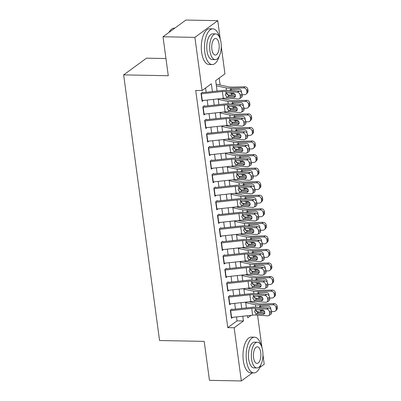 <?xml version="1.0" encoding="UTF-8"?>
<svg xmlns="http://www.w3.org/2000/svg" width="401" height="401" viewBox="0 0 401 401"><rect width="100%" height="100%" fill="white"/><g stroke="black" fill="none" stroke-linecap="round" stroke-linejoin="round"><path stroke-width="0.6" d="M165.954 58.536L146.52 58.17L123.648 74.882L159.568 340.529L204.194 341.376L209.462 380.343L241.342 380.95L234.149 327.752L243.422 320.975L242.78 316.234M123.648 74.882L168.28 75.729L163.012 36.767L185.884 20.05L217.758 20.657L220.264 39.183M221.267 46.586L224.951 73.854L215.683 80.631L217.091 91.062M220.104 85.017L219.167 78.08M257.106 311.657L257.201 312.359M257.577 315.151L261.953 347.527M262.956 354.93L264.214 364.233L259.833 367.436M231.878 308.996L230.334 310.123L231.432 318.259L232.69 317.336M230.044 295.442L228.5 296.57L229.598 304.705L230.861 303.783M228.214 281.888L226.665 283.021L227.768 291.151L229.026 290.229M226.38 268.334L224.836 269.467L225.933 277.597L227.197 276.675M224.55 254.78L223.001 255.913L224.104 264.043L225.362 263.121M222.715 241.227L221.172 242.359L222.269 250.49L223.527 249.567M220.881 227.673L219.337 228.806L220.435 236.936L221.698 236.014M219.051 214.124L217.502 215.252L218.605 223.382L219.863 222.46M217.217 200.57L215.673 201.698L216.771 209.828L218.034 208.906M215.387 187.016L213.838 188.144L214.941 196.274L216.199 195.357M213.553 173.463L212.009 174.59L213.106 182.721L214.37 181.803M211.718 159.909L210.174 161.037L211.272 169.172L212.535 168.25M209.888 146.355L208.345 147.483L209.442 155.618L210.7 154.696M208.054 132.801L206.51 133.929L207.608 142.064L208.871 141.142M206.224 119.247L204.675 120.375L205.778 128.51L207.036 127.588M204.39 105.694L202.846 106.821L203.944 114.957L205.207 114.034M212.405 91.573L211.352 83.789L202.084 90.566L195.708 90.446L227.773 327.632L237.046 320.855L236.515 316.92M235.457 309.111L234.68 303.367M233.628 295.557L232.851 289.813M231.793 282.008L231.016 276.259M229.963 268.454L229.187 262.705M228.129 254.901L227.352 249.151M226.294 241.347L225.517 235.598M224.465 227.793L223.688 222.044M222.63 214.239L221.853 208.49M220.801 200.685L220.024 194.936M218.966 187.132L218.189 181.382M217.136 173.578L216.36 167.829M215.302 160.024L214.525 154.275M213.467 146.47L212.69 140.721M211.638 132.916L210.861 127.172M209.803 119.363L209.026 113.618M207.974 105.809L207.197 100.065M206.139 92.26L205.568 88.019M202.555 92.14L201.011 93.268L202.114 101.403L203.372 100.481M163.012 36.767L194.891 37.368L217.758 20.657M252.394 372.875L241.342 380.95M227.773 327.632L234.149 327.752M202.084 90.566L194.891 37.368M241.728 308.429L240.951 302.68M239.893 294.875L239.116 289.126M238.059 281.322L237.282 275.572M236.229 267.768L235.452 262.018M234.395 254.214L233.618 248.465M232.565 240.66L231.788 234.911M230.73 227.106L229.953 221.357M228.901 213.553L228.119 207.808M227.066 199.999L226.289 194.254M225.232 186.445L224.455 180.701M223.402 172.891L222.625 167.147M221.568 159.342L220.791 153.593M219.738 145.789L218.961 140.039M217.903 132.235L217.126 126.485M216.069 118.681L215.292 112.932M214.239 105.127L213.462 99.378M247.467 315.722L247.748 317.813L251.166 315.316M218.149 98.867L218.926 104.616M219.979 112.42L220.756 118.17M221.813 125.974L222.59 131.718M223.643 139.528L224.42 145.272M225.477 153.082L226.254 158.826M227.307 166.636L228.084 172.38M229.141 180.184L229.918 185.934M230.976 193.738L231.753 199.487M232.806 207.292L233.582 213.041M234.64 220.846L235.417 226.595M236.47 234.4L237.247 240.149M238.304 247.953L239.081 253.703M240.139 261.507L240.916 267.256M241.968 275.061L242.745 280.81M243.803 288.615L244.58 294.364M245.633 302.169L246.409 307.918M237.046 320.855L243.422 320.975M201.091 93.849A5.002 1.449 -7.7 0 0 201.367 93.824L222.395 91.523A7.143 2.07 172.3 0 1 225.918 91.423L237.377 92.205L239.312 91.092A2.857 2.231 60.1 0 1 242.054 93.964L240.119 95.077A2.857 2.231 -119.9 0 0 237.377 92.205M202.625 92.641L222.57 90.461A10.717 3.103 172.3 0 1 227.848 90.31L239.312 91.092M202.009 100.626A5.002 1.449 -7.7 0 0 202.284 100.601L223.312 98.3A7.143 2.07 172.3 0 1 226.831 98.2L238.294 98.982A2.857 2.231 -119.9 0 0 239.352 98.746A2.857 2.231 -119.9 0 0 240.304 96.43L240.119 95.077M226.75 92.701L226.67 93.644L228.961 95.894L227.547 97.042L233.853 97.468L235.292 96.641M240.304 96.43L242.234 95.318L242.054 93.964M242.234 95.318A2.857 2.231 60.1 0 1 241.287 97.633L239.352 98.746M235.407 96.33L228.961 95.894M227.547 97.042L226.635 96.741L225.287 94.776L226.114 92.887L233.267 93.132A2.286 1.784 60.1 0 1 235.462 95.428A2.286 1.784 60.1 0 1 234.7 97.283A2.286 1.784 60.1 0 1 233.853 97.468M225.903 93.027L225.918 91.423M227.061 94.676A10.717 3.103 -7.7 0 0 231.618 95.002L235.337 94.912M242.159 94.746L244.58 94.686A2.857 2.556 -134.9 0 0 246.229 94.004A2.857 2.556 -134.9 0 0 246.896 91.909L248.029 90.781A2.857 2.556 45.1 0 1 247.362 92.877L246.229 94.004M216.38 85.809L226.094 87.889A10.717 3.103 -7.7 0 0 230.705 88.225L243.663 87.909L244.795 86.781A2.857 2.556 45.1 0 1 247.848 89.428L248.029 90.781M216.159 84.175L228.76 86.872A7.143 2.07 -7.7 0 0 231.838 87.097L244.795 86.781M234.54 93.709L231.452 93.744L230.039 92.912M229.628 90.431L230.219 89.754L231.272 89.433L231.166 90.481M247.848 89.428L246.715 90.556L246.896 91.909M246.715 90.556A2.857 2.556 -134.9 0 0 243.663 87.909M241.352 92.295A2.286 2.045 45.1 0 0 238.991 89.248L231.272 89.433M168.861 32.491A17.433 7.86 -88.9 0 1 169.959 30.852L170.25 30.486A17.86 8.055 91.1 0 0 169.001 32.386M174.831 28.125L174.365 28.115A17.86 8.055 91.1 0 0 170.25 30.486M219.502 37.233A17.86 8.055 91.1 0 0 212.871 28.847A17.86 8.055 91.1 0 0 204.806 52.351A17.86 8.055 91.1 0 0 212.194 64.561A17.86 8.055 91.1 0 0 219.141 56.431M212.871 28.847L209.683 28.787A17.86 8.055 91.1 0 0 201.618 52.29A17.86 8.055 91.1 0 0 209.006 64.501L212.194 64.561M215.222 59.619L212.289 59.564A12.862 5.799 -88.9 0 1 206.971 50.772A12.862 5.799 -88.9 0 1 212.776 33.849L215.708 33.905A12.862 5.799 91.1 0 0 209.903 50.827A12.862 5.799 91.1 0 0 215.222 59.619A12.862 5.799 91.1 0 0 221.026 42.696A12.862 5.799 91.1 0 0 215.708 33.905M211.878 49.378A8.286 3.734 91.1 0 0 215.307 55.047A8.286 3.734 91.1 0 0 219.051 44.14A8.286 3.734 91.1 0 0 215.623 38.476A8.286 3.734 91.1 0 0 211.878 49.378M261.191 345.577A17.86 8.055 91.1 0 0 254.56 337.191A17.86 8.055 91.1 0 0 246.495 360.694A17.86 8.055 91.1 0 0 253.883 372.905A17.86 8.055 91.1 0 0 260.83 364.775M254.56 337.191L251.372 337.126A17.86 8.055 91.1 0 0 243.307 360.634A17.86 8.055 91.1 0 0 250.695 372.845L253.883 372.905M256.911 367.958L253.978 367.902A12.862 5.799 -88.9 0 1 248.66 359.111A12.862 5.799 -88.9 0 1 254.465 342.188L257.397 342.243A12.862 5.799 91.1 0 0 251.592 359.166A12.862 5.799 91.1 0 0 256.911 367.958A12.862 5.799 91.1 0 0 262.72 351.035A12.862 5.799 91.1 0 0 257.397 342.243M253.567 357.722A8.286 3.734 91.1 0 0 256.996 363.386A8.286 3.734 91.1 0 0 260.74 352.479A8.286 3.734 91.1 0 0 257.312 346.815A8.286 3.734 91.1 0 0 253.567 357.722M202.921 107.403A5.002 1.449 -7.7 0 0 203.202 107.378L224.229 105.077A7.143 2.07 172.3 0 1 227.748 104.977L239.212 105.759L241.141 104.646A2.857 2.231 60.1 0 1 243.883 107.513L241.953 108.626A2.857 2.231 -119.9 0 0 239.212 105.759M204.46 106.195L224.4 104.014A10.717 3.103 172.3 0 1 229.683 103.864L241.141 104.646M203.838 114.18A5.002 1.449 -7.7 0 0 204.114 114.155L225.146 111.854A7.143 2.07 172.3 0 1 228.665 111.754L240.129 112.531A2.857 2.231 -119.9 0 0 241.186 112.3A2.857 2.231 -119.9 0 0 242.134 109.984L241.953 108.626M228.585 106.255L228.505 107.197L230.791 109.448L229.382 110.596L235.688 111.022L237.121 110.195M242.134 109.984L244.069 108.871L243.883 107.513M244.069 108.871A2.857 2.231 60.1 0 1 243.121 111.187L241.186 112.3M237.242 109.884L230.791 109.448M229.382 110.596L228.47 110.295L227.116 108.33L227.943 106.435L235.101 106.686A2.286 1.784 60.1 0 1 237.292 108.982A2.286 1.784 60.1 0 1 236.535 110.836A2.286 1.784 60.1 0 1 235.688 111.022M227.733 106.581L227.748 104.977M204.756 120.957A5.002 1.449 -7.7 0 0 205.031 120.932L226.064 118.631A7.143 2.07 172.3 0 1 229.583 118.531L241.041 119.308L242.976 118.195A2.857 2.231 60.1 0 1 245.718 121.067L243.783 122.18A2.857 2.231 -119.9 0 0 241.041 119.308M206.289 119.749L226.234 117.568A10.717 3.103 172.3 0 1 231.512 117.418L242.976 118.195M205.673 127.734A5.002 1.449 -7.7 0 0 205.949 127.708L226.976 125.408A7.143 2.07 172.3 0 1 230.495 125.307L241.958 126.084A2.857 2.231 -119.9 0 0 243.021 125.854A2.857 2.231 -119.9 0 0 243.968 123.538L243.783 122.18M230.415 119.809L230.339 120.751L232.625 123.002L231.217 124.15L237.517 124.576L238.956 123.749M243.968 123.538L245.903 122.425L245.718 121.067M245.903 122.425A2.857 2.231 60.1 0 1 244.951 124.741L243.021 125.854M239.071 123.438L232.625 123.002M231.217 124.15L230.299 123.849L228.951 121.884L229.778 119.989L236.931 120.24A2.286 1.784 60.1 0 1 239.126 122.536A2.286 1.784 60.1 0 1 238.364 124.39A2.286 1.784 60.1 0 1 237.517 124.576M229.567 120.135L229.583 118.531M206.59 134.51A5.002 1.449 -7.7 0 0 206.866 134.485L227.893 132.185A7.143 2.07 172.3 0 1 231.412 132.084L242.876 132.861L244.81 131.749A2.857 2.231 60.1 0 1 247.552 134.621L245.618 135.733A2.857 2.231 -119.9 0 0 242.876 132.861M208.124 133.302L228.069 131.122A10.717 3.103 172.3 0 1 233.347 130.972L244.81 131.749M207.502 141.287A5.002 1.449 -7.7 0 0 207.783 141.262L228.811 138.962A7.143 2.07 172.3 0 1 232.329 138.861L243.793 139.638A2.857 2.231 -119.9 0 0 244.851 139.408A2.857 2.231 -119.9 0 0 245.803 137.092L245.618 135.733M232.249 133.363L232.169 134.305L234.455 136.556L233.046 137.703L239.352 138.129L240.785 137.302M245.803 137.092L247.733 135.979L247.552 134.621M247.733 135.979A2.857 2.231 60.1 0 1 246.785 138.295L244.851 139.408M240.906 136.992L234.455 136.556M233.046 137.703L232.134 137.403L230.781 135.438L231.613 133.543L238.765 133.794A2.286 1.784 60.1 0 1 240.961 136.089A2.286 1.784 60.1 0 1 240.199 137.944A2.286 1.784 60.1 0 1 239.352 138.129M231.397 133.688L231.412 132.084M208.42 148.064A5.002 1.449 -7.7 0 0 208.695 148.039L229.728 145.738A7.143 2.07 172.3 0 1 233.247 145.638L244.71 146.415L246.64 145.302A2.857 2.231 60.1 0 1 249.382 148.175L247.452 149.287A2.857 2.231 -119.9 0 0 244.71 146.415M209.954 146.856L229.898 144.676A10.717 3.103 172.3 0 1 235.176 144.525L246.64 145.302M209.337 154.841A5.002 1.449 -7.7 0 0 209.613 154.816L230.645 152.515A7.143 2.07 172.3 0 1 234.164 152.415L245.623 153.192A2.857 2.231 -119.9 0 0 246.685 152.961A2.857 2.231 -119.9 0 0 247.633 150.646L247.452 149.287M234.084 146.916L234.004 147.859L236.289 150.104L234.881 151.257L241.186 151.683L242.62 150.856M247.633 150.646L249.567 149.533L249.382 148.175M249.567 149.533A2.857 2.231 60.1 0 1 248.615 151.849L246.685 152.961M242.74 150.545L236.289 150.104M234.881 151.257L233.963 150.956L232.615 148.992L233.442 147.097L240.6 147.347A2.286 1.784 60.1 0 1 242.79 149.643A2.286 1.784 60.1 0 1 242.034 151.498A2.286 1.784 60.1 0 1 241.186 151.683M233.232 147.242L233.247 145.638M228.891 108.23A10.717 3.103 -7.7 0 0 233.452 108.556L237.171 108.465M243.993 108.3L246.409 108.24A2.857 2.556 -134.9 0 0 248.059 107.558A2.857 2.556 -134.9 0 0 248.73 105.463L249.863 104.335A2.857 2.556 45.1 0 1 249.191 106.425L248.059 107.558M218.214 99.363L227.923 101.443A10.717 3.103 -7.7 0 0 232.535 101.779L245.492 101.463L246.63 100.335A2.857 2.556 45.1 0 1 249.678 102.982L249.863 104.335M221.563 98.491L230.595 100.425A7.143 2.07 -7.7 0 0 233.668 100.651L246.63 100.335M236.374 107.262L233.282 107.298L231.873 106.465M231.462 103.984L232.054 103.308L233.106 102.987L232.996 104.034M249.678 102.982L248.545 104.11L248.73 105.463M248.545 104.11A2.857 2.556 -134.9 0 0 245.492 101.463M243.186 105.849A2.286 2.045 45.1 0 0 240.826 102.801L233.106 102.987M230.725 121.784A10.717 3.103 -7.7 0 0 235.287 122.11L239.001 122.019M245.823 121.854L248.244 121.794A2.857 2.556 -134.9 0 0 249.893 121.107A2.857 2.556 -134.9 0 0 250.56 119.017L251.693 117.889A2.857 2.556 45.1 0 1 251.026 119.979L249.893 121.107M220.044 112.917L229.758 114.992A10.717 3.103 -7.7 0 0 234.369 115.333L247.327 115.017L248.46 113.889A2.857 2.556 45.1 0 1 251.512 116.536L251.693 117.889M223.397 112.044L232.43 113.979A7.143 2.07 -7.7 0 0 235.502 114.205L248.46 113.889M238.204 120.816L235.116 120.851L233.703 120.019M233.297 117.538L233.888 116.861L234.941 116.541L234.831 117.588M251.512 116.536L250.379 117.663L250.56 119.017M250.379 117.663A2.857 2.556 -134.9 0 0 247.327 115.017M245.016 119.403A2.286 2.045 45.1 0 0 242.66 116.355L234.941 116.541M232.555 135.338A10.717 3.103 -7.7 0 0 237.116 135.663L240.836 135.573M247.658 135.408L250.074 135.348A2.857 2.556 -134.9 0 0 251.723 134.661A2.857 2.556 -134.9 0 0 252.394 132.571L253.527 131.443A2.857 2.556 45.1 0 1 252.861 133.533L251.723 134.661M221.878 126.47L231.588 128.546A10.717 3.103 -7.7 0 0 236.199 128.886L249.161 128.571L250.294 127.443A2.857 2.556 45.1 0 1 253.342 130.089L253.527 131.443M225.227 125.598L234.259 127.533A7.143 2.07 -7.7 0 0 237.337 127.759L250.294 127.443M240.039 134.37L236.946 134.405L235.537 133.573M235.126 131.092L235.718 130.415L236.77 130.094L236.66 131.142M253.342 130.089L252.209 131.217L252.394 132.571M252.209 131.217A2.857 2.556 -134.9 0 0 249.161 128.571M246.851 132.957A2.286 2.045 45.1 0 0 244.49 129.909L236.77 130.094M234.39 148.886A10.717 3.103 -7.7 0 0 238.951 149.217L242.665 149.127M249.487 148.961L251.908 148.901A2.857 2.556 -134.9 0 0 253.557 148.215A2.857 2.556 -134.9 0 0 254.224 146.124L255.362 144.997A2.857 2.556 45.1 0 1 254.69 147.087L253.557 148.215M223.713 140.024L233.422 142.099A10.717 3.103 -7.7 0 0 238.034 142.44L250.991 142.124L252.124 140.997A2.857 2.556 45.1 0 1 255.176 143.643L255.362 144.997M227.061 139.152L236.094 141.087A7.143 2.07 -7.7 0 0 239.166 141.312L252.124 140.997M241.873 147.919L238.78 147.959L237.372 147.127M236.961 144.646L237.552 143.969L238.605 143.648L238.495 144.696M255.176 143.643L254.044 144.771L254.224 146.124M254.044 144.771A2.857 2.556 -134.9 0 0 250.991 142.124M248.685 146.51A2.286 2.045 45.1 0 0 246.324 143.463L238.605 143.648M210.254 161.618A5.002 1.449 -7.7 0 0 210.53 161.588L231.557 159.292A7.143 2.07 172.3 0 1 235.076 159.192L246.54 159.969L248.475 158.856A2.857 2.231 60.1 0 1 251.216 161.728L249.282 162.841A2.857 2.231 -119.9 0 0 246.54 159.969M211.788 160.41L231.733 158.23A10.717 3.103 172.3 0 1 237.011 158.079L248.475 158.856M211.172 168.395A5.002 1.449 -7.7 0 0 211.447 168.365L232.475 166.069A7.143 2.07 172.3 0 1 235.994 165.969L247.457 166.746A2.857 2.231 -119.9 0 0 248.515 166.515A2.857 2.231 -119.9 0 0 249.467 164.199L249.282 162.841M235.913 160.47L235.833 161.413L238.124 163.658L236.71 164.811L243.016 165.237L244.45 164.41M249.467 164.199L251.397 163.087L251.216 161.728M251.397 163.087A2.857 2.231 60.1 0 1 250.45 165.397L248.515 166.515M244.57 164.099L238.124 163.658M236.71 164.811L235.798 164.51L234.445 162.545L235.277 160.651L242.43 160.901A2.286 1.784 60.1 0 1 244.625 163.197A2.286 1.784 60.1 0 1 243.863 165.052A2.286 1.784 60.1 0 1 243.016 165.237M235.061 160.796L235.076 159.192M236.224 162.44A10.717 3.103 -7.7 0 0 240.78 162.771L244.5 162.681M251.322 162.515L253.743 162.455A2.857 2.556 -134.9 0 0 255.392 161.768A2.857 2.556 -134.9 0 0 256.059 159.678L257.191 158.55A2.857 2.556 45.1 0 1 256.525 160.641L255.392 161.768M225.542 153.578L235.257 155.653A10.717 3.103 -7.7 0 0 239.868 155.994L252.825 155.678L253.958 154.55A2.857 2.556 45.1 0 1 257.011 157.197L257.191 158.55M228.896 152.706L237.923 154.641A7.143 2.07 -7.7 0 0 241.001 154.866L253.958 154.55M243.703 161.473L240.61 161.513L239.202 160.681M238.79 158.2L239.382 157.523L240.435 157.202L240.324 158.245M257.011 157.197L255.878 158.325L256.059 159.678M255.878 158.325A2.857 2.556 -134.9 0 0 252.825 155.678M250.515 160.064A2.286 2.045 45.1 0 0 248.154 157.017L240.435 157.202M212.084 175.172A5.002 1.449 -7.7 0 0 212.365 175.142L233.392 172.846A7.143 2.07 172.3 0 1 236.911 172.746L248.374 173.523L250.304 172.41A2.857 2.231 60.1 0 1 253.046 175.282L251.116 176.395A2.857 2.231 -119.9 0 0 248.374 173.523M213.623 173.964L233.562 171.783A10.717 3.103 172.3 0 1 238.846 171.633L250.304 172.41M213.001 181.949A5.002 1.449 -7.7 0 0 213.277 181.919L234.309 179.623A7.143 2.07 172.3 0 1 237.828 179.523L249.292 180.3A2.857 2.231 -119.9 0 0 250.349 180.064A2.857 2.231 -119.9 0 0 251.297 177.753L251.116 176.395M237.988 175.894L237.743 174.044L237.668 174.966L239.953 177.212L238.545 178.36L244.851 178.791L246.284 177.964M251.297 177.753L253.231 176.64L253.046 175.282M253.231 176.64A2.857 2.231 60.1 0 1 252.284 178.951L250.349 180.064M246.404 177.653L239.953 177.212M238.545 178.36L237.628 178.064L236.279 176.099L237.106 174.204L244.264 174.455A2.286 1.784 60.1 0 1 246.455 176.751A2.286 1.784 60.1 0 1 245.698 178.605A2.286 1.784 60.1 0 1 244.851 178.791M236.896 174.35L236.911 172.746M238.054 175.994A10.717 3.103 -7.7 0 0 242.615 176.325L246.334 176.234M253.151 176.069L255.572 176.009A2.857 2.556 -134.9 0 0 257.221 175.322A2.857 2.556 -134.9 0 0 257.893 173.232L259.026 172.104A2.857 2.556 45.1 0 1 258.354 174.194L257.221 175.322M227.377 167.132L237.086 169.207A10.717 3.103 -7.7 0 0 241.698 169.548L254.655 169.232L255.788 168.104A2.857 2.556 45.1 0 1 258.84 170.751L259.026 172.104M230.725 166.26L239.758 168.194A7.143 2.07 -7.7 0 0 242.831 168.42L255.788 168.104M245.537 175.026L242.445 175.067L241.036 174.234M240.625 171.753L241.217 171.077L242.269 170.756L242.159 171.798M258.84 170.751L257.708 171.879L257.893 173.232M257.708 171.879A2.857 2.556 -134.9 0 0 254.655 169.232M252.349 173.618A2.286 2.045 45.1 0 0 249.988 170.57L242.269 170.756M213.918 188.726A5.002 1.449 -7.7 0 0 214.194 188.696L235.222 186.4A7.143 2.07 172.3 0 1 238.745 186.3L250.204 187.077L252.139 185.964A2.857 2.231 60.1 0 1 254.881 188.836L252.946 189.949A2.857 2.231 -119.9 0 0 250.204 187.077M215.452 187.518L235.397 185.337A10.717 3.103 172.3 0 1 240.675 185.187L252.139 185.964M214.836 195.503A5.002 1.449 -7.7 0 0 215.111 195.472L236.139 193.177A7.143 2.07 172.3 0 1 239.658 193.076L251.121 193.853A2.857 2.231 -119.9 0 0 252.184 193.618A2.857 2.231 -119.9 0 0 253.131 191.302L252.946 189.949M239.577 187.578L239.497 188.52L241.788 190.766L240.379 191.914L246.68 192.345L248.119 191.518M253.131 191.302L255.061 190.189L254.881 188.836M255.061 190.189A2.857 2.231 60.1 0 1 254.114 192.505L252.184 193.618M248.234 191.207L241.788 190.766M240.379 191.914L239.462 191.618L238.114 189.653L238.941 187.758L246.094 188.009A2.286 1.784 60.1 0 1 248.289 190.305A2.286 1.784 60.1 0 1 247.527 192.154A2.286 1.784 60.1 0 1 246.68 192.345M238.73 187.904L238.745 186.3M239.888 189.548A10.717 3.103 -7.7 0 0 244.45 189.879L248.164 189.788M254.986 189.618L257.407 189.563A2.857 2.556 -134.9 0 0 259.056 188.876A2.857 2.556 -134.9 0 0 259.723 186.786L260.856 185.658A2.857 2.556 45.1 0 1 260.189 187.748L259.056 188.876M229.207 180.686L238.921 182.761A10.717 3.103 -7.7 0 0 243.532 183.102L256.49 182.786L257.622 181.658A2.857 2.556 45.1 0 1 260.675 184.305L260.856 185.658M232.56 179.813L241.592 181.748A7.143 2.07 -7.7 0 0 244.665 181.974L257.622 181.658M247.367 188.58L244.279 188.62L242.866 187.788M242.46 185.307L243.046 184.63L244.104 184.31L243.993 185.352M260.675 184.305L259.542 185.432L259.723 186.786M259.542 185.432A2.857 2.556 -134.9 0 0 256.49 182.786M254.179 187.172A2.286 2.045 45.1 0 0 251.823 184.124L244.104 184.31M215.753 202.279A5.002 1.449 -7.7 0 0 216.029 202.249L237.056 199.954A7.143 2.07 172.3 0 1 240.575 199.853L252.039 200.63L253.973 199.518A2.857 2.231 60.1 0 1 256.715 202.39L254.78 203.502A2.857 2.231 -119.9 0 0 252.039 200.63M217.287 201.071L237.232 198.891A10.717 3.103 172.3 0 1 242.51 198.741L253.973 199.518M216.665 209.056A5.002 1.449 -7.7 0 0 216.946 209.026L237.973 206.731A7.143 2.07 172.3 0 1 241.492 206.63L252.956 207.407A2.857 2.231 -119.9 0 0 254.013 207.172A2.857 2.231 -119.9 0 0 254.961 204.856L254.78 203.502M241.412 201.132L241.332 202.074L243.618 204.32L242.209 205.467L248.515 205.898L249.948 205.071M254.961 204.856L256.896 203.743L256.715 202.39M256.896 203.743A2.857 2.231 60.1 0 1 255.948 206.059L254.013 207.172M250.069 204.761L243.618 204.32M242.209 205.467L241.297 205.167L239.943 203.207L240.775 201.312L247.928 201.558A2.286 1.784 60.1 0 1 250.124 203.858A2.286 1.784 60.1 0 1 249.362 205.708A2.286 1.784 60.1 0 1 248.515 205.898M240.56 201.457L240.575 199.853M241.718 203.101A10.717 3.103 -7.7 0 0 246.279 203.427L249.998 203.337M256.82 203.172L259.236 203.117A2.857 2.556 -134.9 0 0 260.886 202.43A2.857 2.556 -134.9 0 0 261.557 200.34L262.69 199.212A2.857 2.556 45.1 0 1 262.018 201.302L260.886 202.43M231.041 194.234L240.75 196.315A10.717 3.103 -7.7 0 0 245.362 196.655L258.319 196.34L259.457 195.212A2.857 2.556 45.1 0 1 262.505 197.853L262.69 199.212M234.39 193.367L243.422 195.302A7.143 2.07 -7.7 0 0 246.495 195.523L259.457 195.212M249.201 202.134L246.109 202.174L244.7 201.342M244.289 198.861L244.881 198.184L245.933 197.863L245.823 198.906M262.505 197.853L261.372 198.986L261.557 200.34M261.372 198.986A2.857 2.556 -134.9 0 0 258.319 196.34M256.013 200.726A2.286 2.045 45.1 0 0 253.653 197.678L245.933 197.863M217.583 215.833A5.002 1.449 -7.7 0 0 217.858 215.803L238.891 213.507A7.143 2.07 172.3 0 1 242.41 213.407L253.873 214.184L255.803 213.071A2.857 2.231 60.1 0 1 258.545 215.944L256.615 217.056A2.857 2.231 -119.9 0 0 253.873 214.184M219.116 214.625L239.061 212.445A10.717 3.103 172.3 0 1 244.339 212.294L255.803 213.071M218.5 222.61A5.002 1.449 -7.7 0 0 218.776 222.58L239.803 220.284A7.143 2.07 172.3 0 1 243.327 220.184L254.785 220.961A2.857 2.231 -119.9 0 0 255.848 220.725A2.857 2.231 -119.9 0 0 256.795 218.41L256.615 217.056M243.247 214.685L243.166 215.628L245.452 217.873L244.044 219.021L250.349 219.452L251.783 218.625M256.795 218.41L258.73 217.297L258.545 215.944M258.73 217.297A2.857 2.231 60.1 0 1 257.778 219.613L255.848 220.725M251.898 218.314L245.452 217.873M244.044 219.021L243.126 218.72L241.778 216.756L242.605 214.866L249.763 215.111A2.286 1.784 60.1 0 1 251.953 217.412A2.286 1.784 60.1 0 1 251.196 219.262A2.286 1.784 60.1 0 1 250.349 219.452M242.394 215.011L242.41 213.407M243.552 216.655A10.717 3.103 -7.7 0 0 248.114 216.981L251.828 216.891M258.65 216.725L261.071 216.67A2.857 2.556 -134.9 0 0 262.72 215.984A2.857 2.556 -134.9 0 0 263.387 213.893L264.525 212.766A2.857 2.556 45.1 0 1 263.853 214.856L262.72 215.984M232.876 207.788L242.585 209.868A10.717 3.103 -7.7 0 0 247.196 210.204L260.154 209.893L261.287 208.766A2.857 2.556 45.1 0 1 264.339 211.407L264.525 212.766M236.224 206.921L245.257 208.851A7.143 2.07 -7.7 0 0 248.329 209.076L261.287 208.766M251.031 215.688L247.943 215.728L246.53 214.896M246.124 212.415L246.715 211.733L247.768 211.417L247.658 212.46M264.339 211.407L263.206 212.535L263.387 213.893M263.206 212.535A2.857 2.556 -134.9 0 0 260.154 209.893M257.848 214.279A2.286 2.045 45.1 0 0 255.487 211.227L247.768 211.417M219.417 229.387A5.002 1.449 -7.7 0 0 219.693 229.357L240.72 227.061A7.143 2.07 172.3 0 1 244.239 226.961L255.703 227.738L257.637 226.625A2.857 2.231 60.1 0 1 260.379 229.497L258.445 230.61A2.857 2.231 -119.9 0 0 255.703 227.738M220.951 228.174L240.896 225.999A10.717 3.103 172.3 0 1 246.174 225.848L257.637 226.625M220.334 236.164A5.002 1.449 -7.7 0 0 220.61 236.134L241.638 233.838A7.143 2.07 172.3 0 1 245.156 233.738L256.62 234.515A2.857 2.231 -119.9 0 0 257.678 234.279A2.857 2.231 -119.9 0 0 258.63 231.963L258.445 230.61M245.076 228.239L244.996 229.182L247.282 231.427L245.873 232.575L252.179 233.006L253.612 232.179M258.63 231.963L260.56 230.851L260.379 229.497M260.56 230.851A2.857 2.231 60.1 0 1 259.612 233.166L257.678 234.279M253.733 231.863L247.282 231.427M245.873 232.575L244.961 232.274L243.607 230.309L244.44 228.42L251.592 228.665A2.286 1.784 60.1 0 1 253.788 230.966A2.286 1.784 60.1 0 1 253.026 232.816A2.286 1.784 60.1 0 1 252.179 233.006M244.224 228.565L244.239 226.961M245.382 230.209A10.717 3.103 -7.7 0 0 249.943 230.535L253.663 230.445M260.485 230.279L262.901 230.224A2.857 2.556 -134.9 0 0 264.55 229.537A2.857 2.556 -134.9 0 0 265.221 227.447L266.354 226.319A2.857 2.556 45.1 0 1 265.688 228.41L264.55 229.537M234.705 221.342L244.42 223.422A10.717 3.103 -7.7 0 0 249.031 223.758L261.988 223.447L263.121 222.319A2.857 2.556 45.1 0 1 266.174 224.961L266.354 226.319M238.054 220.475L247.086 222.405A7.143 2.07 -7.7 0 0 250.164 222.63L263.121 222.319M252.866 229.242L249.773 229.277L248.364 228.45M247.953 225.969L248.545 225.287L249.597 224.971L249.487 226.014M266.174 224.961L265.036 226.089L265.221 227.447M265.036 226.089A2.857 2.556 -134.9 0 0 261.988 223.447M259.678 227.833A2.286 2.045 45.1 0 0 257.317 224.781L249.597 224.971M221.247 242.941A5.002 1.449 -7.7 0 0 221.527 242.911L242.555 240.615A7.143 2.07 172.3 0 1 246.074 240.515L257.537 241.292L259.467 240.179A2.857 2.231 60.1 0 1 262.209 243.051L260.279 244.164A2.857 2.231 -119.9 0 0 257.537 241.292M222.781 241.728L242.725 239.547A10.717 3.103 172.3 0 1 248.008 239.402L259.467 240.179M222.164 249.718A5.002 1.449 -7.7 0 0 222.44 249.688L243.472 247.387A7.143 2.07 172.3 0 1 246.991 247.292L258.455 248.069A2.857 2.231 -119.9 0 0 259.512 247.833A2.857 2.231 -119.9 0 0 260.46 245.517L260.279 244.164M247.151 243.658L246.906 241.808L246.831 242.735L249.116 244.981L247.708 246.129L254.013 246.56L255.447 245.733M260.46 245.517L262.394 244.404L262.209 243.051M262.394 244.404A2.857 2.231 60.1 0 1 261.442 246.72L259.512 247.833M255.567 245.417L249.116 244.981M247.708 246.129L246.79 245.828L245.442 243.863L246.269 241.973L253.427 242.219A2.286 1.784 60.1 0 1 255.617 244.52A2.286 1.784 60.1 0 1 254.861 246.369A2.286 1.784 60.1 0 1 254.013 246.56M246.059 242.119L246.074 240.515M247.216 243.763A10.717 3.103 -7.7 0 0 251.778 244.089L255.497 243.998M262.314 243.833L264.735 243.773A2.857 2.556 -134.9 0 0 266.384 243.091A2.857 2.556 -134.9 0 0 267.056 241.001L268.189 239.873A2.857 2.556 45.1 0 1 267.517 241.963L266.384 243.091M236.54 234.896L246.249 236.976A10.717 3.103 -7.7 0 0 250.861 237.312L263.818 237.001L264.951 235.868A2.857 2.556 45.1 0 1 268.003 238.515L268.189 239.873M239.888 234.029L248.921 235.958A7.143 2.07 -7.7 0 0 251.993 236.184L264.951 235.868M254.7 242.795L251.607 242.831L250.199 242.004M249.788 239.522L250.379 238.841L251.432 238.525L251.322 239.567M268.003 238.515L266.871 239.643L267.056 241.001M266.871 239.643A2.857 2.556 -134.9 0 0 263.818 237.001M261.512 241.387A2.286 2.045 45.1 0 0 259.151 238.334L251.432 238.525M223.081 256.495A5.002 1.449 -7.7 0 0 223.357 256.465L244.384 254.164A7.143 2.07 172.3 0 1 247.908 254.064L259.367 254.846L261.302 253.733A2.857 2.231 60.1 0 1 264.043 256.605L262.109 257.718A2.857 2.231 -119.9 0 0 259.367 254.846M224.615 255.282L244.56 253.101A10.717 3.103 172.3 0 1 249.838 252.951L261.302 253.733M223.999 263.272A5.002 1.449 -7.7 0 0 224.274 263.241L245.302 260.941A7.143 2.07 172.3 0 1 248.82 260.84L260.284 261.622A2.857 2.231 -119.9 0 0 261.342 261.387A2.857 2.231 -119.9 0 0 262.294 259.071L262.109 257.718M248.74 255.347L248.66 256.289L250.951 258.535L249.537 259.683L255.843 260.109L257.282 259.287M262.294 259.071L264.224 257.958L264.043 256.605M264.224 257.958A2.857 2.231 60.1 0 1 263.277 260.274L261.342 261.387M257.397 258.971L250.951 258.535M249.537 259.683L248.625 259.382L247.277 257.417L248.104 255.527L255.257 255.773A2.286 1.784 60.1 0 1 257.452 258.074A2.286 1.784 60.1 0 1 256.69 259.923A2.286 1.784 60.1 0 1 255.843 260.109M247.893 255.673L247.908 254.064M249.051 257.317A10.717 3.103 -7.7 0 0 253.607 257.642L257.327 257.552M264.149 257.387L266.57 257.327A2.857 2.556 -134.9 0 0 268.219 256.645A2.857 2.556 -134.9 0 0 268.886 254.555L270.018 253.427A2.857 2.556 45.1 0 1 269.352 255.517L268.219 256.645M238.369 248.45L248.084 250.53A10.717 3.103 -7.7 0 0 252.695 250.866L265.652 250.55L266.785 249.422A2.857 2.556 45.1 0 1 269.838 252.069L270.018 253.427M241.723 247.582L250.755 249.512A7.143 2.07 -7.7 0 0 253.828 249.738L266.785 249.422M256.53 256.349L253.442 256.384L252.028 255.552M251.617 253.076L252.209 252.394L253.267 252.079L253.156 253.121M269.838 252.069L268.705 253.196L268.886 254.555M268.705 253.196A2.857 2.556 -134.9 0 0 265.652 250.55M263.342 254.941A2.286 2.045 45.1 0 0 260.981 251.888L253.267 252.079M224.911 270.048A5.002 1.449 -7.7 0 0 225.192 270.018L246.219 267.718A7.143 2.07 172.3 0 1 249.738 267.617L261.201 268.399L263.131 267.287A2.857 2.231 60.1 0 1 265.873 270.159L263.943 271.271A2.857 2.231 -119.9 0 0 261.201 268.399M226.45 268.835L246.389 266.655A10.717 3.103 172.3 0 1 251.673 266.505L263.131 267.287M225.828 276.82A5.002 1.449 -7.7 0 0 226.104 276.795L247.136 274.495A7.143 2.07 172.3 0 1 250.655 274.394L262.119 275.176A2.857 2.231 -119.9 0 0 263.176 274.941A2.857 2.231 -119.9 0 0 264.124 272.625L263.943 271.271M250.575 268.896L250.495 269.843L252.78 272.089L251.372 273.236L257.678 273.662L259.111 272.84M264.124 272.625L266.058 271.512L265.873 270.159M266.058 271.512A2.857 2.231 60.1 0 1 265.111 273.828L263.176 274.941M259.231 272.525L252.78 272.089M251.372 273.236L250.46 272.936L249.106 270.971L249.938 269.081L257.091 269.327A2.286 1.784 60.1 0 1 259.282 271.627A2.286 1.784 60.1 0 1 258.525 273.477A2.286 1.784 60.1 0 1 257.678 273.662M249.723 269.221L249.738 267.617M250.881 270.87A10.717 3.103 -7.7 0 0 255.442 271.196L259.161 271.106M265.983 270.941L268.399 270.881A2.857 2.556 -134.9 0 0 270.048 270.199A2.857 2.556 -134.9 0 0 270.72 268.109L271.853 266.981A2.857 2.556 45.1 0 1 271.181 269.071L270.048 270.199M240.204 262.003L249.913 264.084A10.717 3.103 -7.7 0 0 254.525 264.419L267.482 264.104L268.62 262.976A2.857 2.556 45.1 0 1 271.667 265.622L271.853 266.981M243.552 261.136L252.585 263.066A7.143 2.07 -7.7 0 0 255.658 263.292L268.62 262.976M258.364 269.903L255.272 269.938L253.863 269.106M253.452 266.63L254.044 265.948L255.096 265.632L254.986 266.675M271.667 265.622L270.535 266.75L270.72 268.109M270.535 266.75A2.857 2.556 -134.9 0 0 267.482 264.104M265.176 268.495A2.286 2.045 45.1 0 0 262.815 265.442L255.096 265.632M226.745 283.597A5.002 1.449 -7.7 0 0 227.021 283.572L248.054 281.271A7.143 2.07 172.3 0 1 251.572 281.171L263.031 281.953L264.966 280.84A2.857 2.231 60.1 0 1 267.708 283.713L265.773 284.825A2.857 2.231 -119.9 0 0 263.031 281.953M228.279 282.389L248.224 280.209A10.717 3.103 172.3 0 1 253.502 280.058L264.966 280.84M227.663 290.374A5.002 1.449 -7.7 0 0 227.938 290.349L248.966 288.048A7.143 2.07 172.3 0 1 252.49 287.948L263.948 288.73A2.857 2.231 -119.9 0 0 265.011 288.494A2.857 2.231 -119.9 0 0 265.958 286.179L265.773 284.825M252.409 282.449L252.329 283.392L254.615 285.642L253.206 286.79L259.507 287.216L260.946 286.389M265.958 286.179L267.893 285.066L267.708 283.713M267.893 285.066A2.857 2.231 60.1 0 1 266.941 287.382L265.011 288.494M261.061 286.078L254.615 285.642M253.206 286.79L252.289 286.489L250.941 284.525L251.768 282.635L258.921 282.88A2.286 1.784 60.1 0 1 261.116 285.176A2.286 1.784 60.1 0 1 260.359 287.031A2.286 1.784 60.1 0 1 259.507 287.216M251.557 282.775L251.572 281.171M252.715 284.424A10.717 3.103 -7.7 0 0 257.277 284.75L260.991 284.66M267.813 284.494L270.234 284.434A2.857 2.556 -134.9 0 0 271.883 283.753A2.857 2.556 -134.9 0 0 272.55 281.657L273.683 280.53A2.857 2.556 45.1 0 1 273.016 282.625L271.883 283.753M242.039 275.557L251.748 277.637A10.717 3.103 -7.7 0 0 256.359 277.973L269.317 277.657L270.449 276.53A2.857 2.556 45.1 0 1 273.502 279.176L273.683 280.53M245.387 274.685L254.419 276.62A7.143 2.07 -7.7 0 0 257.492 276.845L270.449 276.53M260.194 283.457L257.106 283.492L255.693 282.66M255.287 280.179L255.878 279.502L256.931 279.181L256.82 280.229M273.502 279.176L272.369 280.304L272.55 281.657M272.369 280.304A2.857 2.556 -134.9 0 0 269.317 277.657M267.006 282.048A2.286 2.045 45.1 0 0 264.65 278.996L256.931 279.181M228.58 297.151A5.002 1.449 -7.7 0 0 228.856 297.126L249.883 294.825A7.143 2.07 172.3 0 1 253.402 294.725L264.866 295.507L266.8 294.394A2.857 2.231 60.1 0 1 269.542 297.266L267.607 298.379A2.857 2.231 -119.9 0 0 264.866 295.507M230.114 295.943L250.059 293.763A10.717 3.103 172.3 0 1 255.337 293.612L266.8 294.394M229.492 303.928A5.002 1.449 -7.7 0 0 229.773 303.903L250.8 301.602A7.143 2.07 172.3 0 1 254.319 301.502L265.783 302.284A2.857 2.231 -119.9 0 0 266.84 302.048A2.857 2.231 -119.9 0 0 267.793 299.732L267.607 298.379M254.485 297.873L254.234 296.023L254.159 296.946L256.445 299.196L255.036 300.344L261.342 300.77L262.775 299.943M267.793 299.732L269.723 298.62L269.542 297.266M269.723 298.62A2.857 2.231 60.1 0 1 268.775 300.935L266.84 302.048M262.896 299.632L256.445 299.196M255.036 300.344L254.124 300.043L252.77 298.078L253.602 296.189L260.755 296.434A2.286 1.784 60.1 0 1 262.951 298.73A2.286 1.784 60.1 0 1 262.189 300.585A2.286 1.784 60.1 0 1 261.342 300.77M253.387 296.329L253.402 294.725M254.545 297.978A10.717 3.103 -7.7 0 0 259.106 298.304L262.825 298.214M269.647 298.048L272.063 297.988A2.857 2.556 -134.9 0 0 273.713 297.306A2.857 2.556 -134.9 0 0 274.384 295.211L275.517 294.083A2.857 2.556 45.1 0 1 274.85 296.179L273.713 297.306M243.868 289.111L253.577 291.191A10.717 3.103 -7.7 0 0 258.189 291.527L271.151 291.211L272.284 290.083A2.857 2.556 45.1 0 1 275.337 292.73L275.517 294.083M247.216 288.239L256.249 290.174A7.143 2.07 -7.7 0 0 259.327 290.399L272.284 290.083M262.028 297.011L258.936 297.046L257.527 296.214M257.116 293.732L257.708 293.056L258.76 292.735L258.65 293.783M275.337 292.73L274.199 293.858L274.384 295.211M274.199 293.858A2.857 2.556 -134.9 0 0 271.151 291.211M268.84 295.597A2.286 2.045 45.1 0 0 266.48 292.55L258.76 292.735M230.41 310.705A5.002 1.449 -7.7 0 0 230.685 310.68L251.718 308.379A7.143 2.07 172.3 0 1 255.236 308.279L266.7 309.056L268.63 307.943A2.857 2.231 60.1 0 1 271.372 310.815L269.442 311.928A2.857 2.231 -119.9 0 0 266.7 309.056M231.943 309.497L251.888 307.316A10.717 3.103 172.3 0 1 257.166 307.166L268.63 307.943M231.327 317.482A5.002 1.449 -7.7 0 0 231.603 317.457L252.635 315.156A7.143 2.07 172.3 0 1 256.154 315.056L267.612 315.833A2.857 2.231 -119.9 0 0 268.675 315.602A2.857 2.231 -119.9 0 0 269.622 313.286L269.442 311.928M256.074 309.557L255.993 310.499L258.279 312.75L256.871 313.898L263.176 314.324L264.61 313.497M269.622 313.286L271.557 312.173L271.372 310.815M271.557 312.173A2.857 2.231 60.1 0 1 270.605 314.489L268.675 315.602M264.73 313.186L258.279 312.75M256.871 313.898L255.953 313.597L254.605 311.632L255.432 309.737L262.59 309.988A2.286 1.784 60.1 0 1 264.78 312.284A2.286 1.784 60.1 0 1 264.023 314.138A2.286 1.784 60.1 0 1 263.176 314.324M255.221 309.883L255.236 308.279M256.379 311.532A10.717 3.103 -7.7 0 0 260.941 311.858L264.655 311.767M271.477 311.602L273.898 311.542A2.857 2.556 -134.9 0 0 275.547 310.855A2.857 2.556 -134.9 0 0 276.219 308.765L277.352 307.637A2.857 2.556 45.1 0 1 276.68 309.727L275.547 310.855M245.703 302.665L255.412 304.745A10.717 3.103 -7.7 0 0 260.023 305.081L272.981 304.765L274.114 303.637A2.857 2.556 45.1 0 1 277.166 306.284L277.352 307.637M249.051 301.793L258.084 303.727A7.143 2.07 -7.7 0 0 261.156 303.953L274.114 303.637M263.863 310.564L260.77 310.6L259.362 309.767M258.951 307.286L259.542 306.61L260.595 306.289L260.485 307.336M277.166 306.284L276.033 307.412L276.219 308.765M276.033 307.412A2.857 2.556 -134.9 0 0 272.981 304.765M270.675 309.151A2.286 2.045 45.1 0 0 268.314 306.103L260.595 306.289M226.831 98.2L226.635 96.741M223.312 98.3L222.395 91.523M202.284 100.601L201.367 93.824M230.705 88.225L230.876 89.483M226.094 87.889L226.415 90.26M226.745 92.721L226.996 94.571M231.452 93.744L231.618 95.002M232.871 93.107L231.858 93.774M228.665 111.754L228.47 110.295M225.146 111.854L224.229 105.077M204.114 114.155L203.202 107.378M230.495 125.307L230.299 123.849M226.976 125.408L226.064 118.631M205.949 127.708L205.031 120.932M232.329 138.861L232.134 137.403M228.811 138.962L227.893 132.185M207.783 141.262L206.866 134.485M234.164 152.415L233.963 150.956M230.645 152.515L229.728 145.738M209.613 154.816L208.695 148.039M232.535 101.779L232.705 103.037M227.923 101.443L228.244 103.814M228.58 106.275L228.831 108.125M233.282 107.298L233.452 108.556M234.7 106.661L233.693 107.328M234.369 115.333L234.54 116.591M229.758 114.992L230.079 117.368M230.41 119.829L230.66 121.678M235.116 120.851L235.287 122.11M236.535 120.21L235.527 120.881M236.199 128.886L236.369 130.145M231.588 128.546L231.908 130.916M232.244 133.383L232.495 135.232M236.946 134.405L237.116 135.663M238.364 133.764L237.357 134.435M238.034 142.44L238.204 143.698M233.422 142.099L233.743 144.47M234.074 146.936L234.324 148.786M238.78 147.959L238.951 149.217M240.199 147.317L239.191 147.984M235.994 165.969L235.798 164.51M232.475 166.069L231.557 159.292M211.447 168.365L210.53 161.588M239.868 155.994L240.034 157.252M235.257 155.653L235.577 158.024M235.908 160.49L236.159 162.34M240.61 161.513L240.78 162.771M242.029 160.871L241.021 161.538M237.828 179.523L237.628 178.064M234.309 179.623L233.392 172.846M213.277 181.919L212.365 175.142M241.698 169.548L241.868 170.806M237.086 169.207L237.407 171.578M242.445 175.067L242.615 176.325M243.863 174.425L242.856 175.092M239.658 193.076L239.462 191.618M236.139 193.177L235.222 186.4M215.111 195.472L214.194 188.696M243.532 183.102L243.703 184.355M238.921 182.761L239.242 185.132M239.572 187.598L239.823 189.447M244.279 188.62L244.45 189.879M245.698 187.979L244.69 188.645M241.492 206.63L241.297 205.167M237.973 206.731L237.056 199.954M216.946 209.026L216.029 202.249M245.362 196.655L245.532 197.909M240.75 196.315L241.071 198.685M241.407 201.152L241.658 203.001M246.109 202.174L246.279 203.427M247.527 201.533L246.52 202.199M243.327 220.184L243.126 218.72M239.803 220.284L238.891 213.507M218.776 222.58L217.858 215.803M247.196 210.204L247.367 211.462M242.585 209.868L242.906 212.239M243.237 214.705L243.487 216.55M247.943 215.728L248.114 216.981M249.362 215.086L248.354 215.753M245.156 233.738L244.961 232.274M241.638 233.838L240.72 227.061M220.61 236.134L219.693 229.357M249.031 223.758L249.196 225.016M244.42 223.422L244.735 225.793M245.071 228.259L245.322 230.104M249.773 229.277L249.943 230.535M251.191 228.64L250.184 229.307M246.991 247.292L246.79 245.828M243.472 247.387L242.555 240.615M222.44 249.688L221.527 242.911M250.861 237.312L251.031 238.57M246.249 236.976L246.57 239.347M251.607 242.831L251.778 244.089M253.026 242.194L252.018 242.861M248.82 260.84L248.625 259.382M245.302 260.941L244.384 254.164M224.274 263.241L223.357 256.465M252.695 250.866L252.866 252.124M248.084 250.53L248.404 252.901M248.735 255.362L248.986 257.211M253.442 256.384L253.607 257.642M254.861 255.748L253.853 256.414M250.655 274.394L250.46 272.936M247.136 274.495L246.219 267.718M226.104 276.795L225.192 270.018M254.525 264.419L254.695 265.678M249.913 264.084L250.234 266.454M250.57 268.916L250.82 270.765M255.272 269.938L255.442 271.196M256.69 269.302L255.683 269.968M252.49 287.948L252.289 286.489M248.966 288.048L248.054 281.271M227.938 290.349L227.021 283.572M256.359 277.973L256.53 279.231M251.748 277.637L252.069 280.008M252.399 282.469L252.65 284.319M257.106 283.492L257.277 284.75M258.525 282.855L257.517 283.522M254.319 301.502L254.124 300.043M250.8 301.602L249.883 294.825M229.773 303.903L228.856 297.126M258.189 291.527L258.359 292.785M253.577 291.191L253.898 293.562M258.936 297.046L259.106 298.304M260.354 296.409L259.347 297.076M256.154 315.056L255.953 313.597M252.635 315.156L251.718 308.379M231.603 317.457L230.685 310.68M260.023 305.081L260.194 306.339M255.412 304.745L255.733 307.116M256.064 309.577L256.314 311.427M260.77 310.6L260.941 311.858M262.189 309.963L261.181 310.63"/></g></svg>
